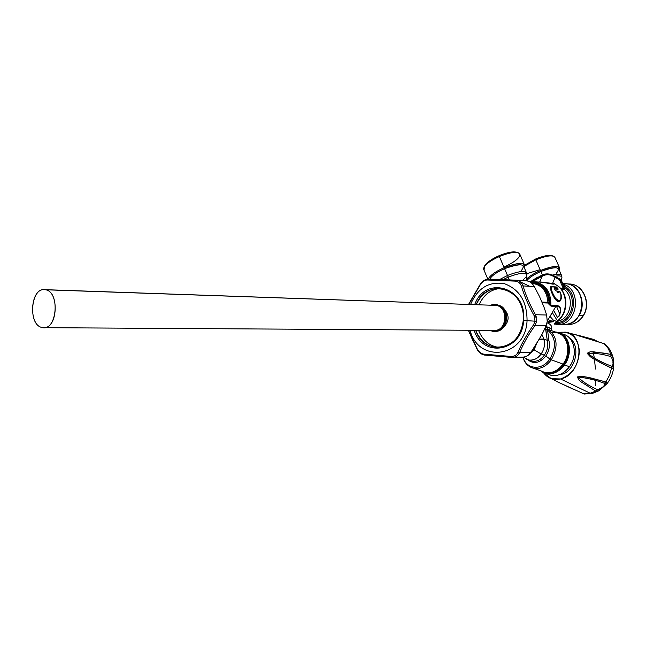 <?xml version="1.0" encoding="UTF-8"?>
<svg xmlns="http://www.w3.org/2000/svg" width="646" height="646" viewBox="0 0 646 646"><rect width="100%" height="100%" fill="white"/><g stroke="black" fill="none" stroke-linecap="round" stroke-linejoin="round"><path stroke-width="0.97" d="M578.953 315.636C587.271 303.095 578.525 283.384 565.016 283.739C587.392 283.174 586.931 325.003 564.564 324.526C570.547 324.187 575.344 321.215 578.953 315.636L583.152 315.741L578.953 315.636M569.247 284.014C582.716 283.659 591.437 303.273 583.152 315.741C579.551 321.296 574.77 324.244 568.803 324.583C574.77 324.244 579.551 321.296 583.152 315.741L583.152 315.741C591.437 303.273 582.716 283.659 569.247 284.014L566.276 283.828M549.996 316.411L553.985 320.868L549.996 316.411M555.681 322.079L556.392 322.491L555.681 322.079M556.432 319.261L552.273 312.527L556.432 319.261M557.708 317.88L553.614 310.241L557.708 317.88M559.904 314.473L556.529 306.333L559.904 314.473M470.579 304.452C477.644 288.084 488.917 281.163 504.397 283.691C519.473 289.287 527.031 301.601 527.063 320.634L523.631 320.295C527.112 287.123 485.122 274.849 474.705 304.597C485.122 274.849 527.112 287.123 523.631 320.295L527.063 320.634C525.578 357.529 478.541 363.997 470.038 330.259C478.541 363.997 525.578 357.529 527.063 320.634C527.031 301.601 519.473 289.287 504.397 283.691C488.917 281.163 477.644 288.084 470.579 304.452M474.164 330.284C482.78 358.578 522.428 351.65 523.631 320.295C522.428 351.65 482.78 358.578 474.164 330.284M475.69 330.292C484.314 357.23 522.154 350.213 523.292 320.222L523.292 320.222C526.643 288.496 486.591 276.343 476.223 304.654C481.141 294.14 488.699 288.673 498.882 288.253C512.69 287.979 524.818 303.572 523.292 320.222C520.967 336.405 513.029 345.521 499.471 347.564C488.505 347.524 480.576 341.766 475.69 330.292M478.492 330.308C482.853 340.773 489.999 346.514 499.915 347.532M501.167 288.407C491.21 289.02 483.83 294.471 479.033 304.75M536.616 317.937L535.494 314.731C529.954 304.993 525.82 295.384 523.074 285.912C521.79 282.391 519.231 280.477 515.387 280.17L488.521 279.096L487.326 279.993L488.521 279.096L515.371 280.17L514.805 281.107C518.124 281.39 520.305 283.021 521.354 286C520.313 283.013 518.132 281.381 514.805 281.107L515.387 280.17C519.239 280.461 521.798 282.375 523.074 285.912L521.354 286C524.253 295.65 528.485 305.477 534.04 315.482L535.033 321.207L536.632 321.442L535.033 321.207L533.564 324.785L534.928 325.641L533.564 324.785C526.991 334.144 521.782 343.357 517.914 352.425L519.618 352.659L517.914 352.425C516.574 355.211 514.24 356.552 510.921 356.455L511.349 357.375L510.921 356.455C514.248 356.56 516.582 355.219 517.914 352.425C521.758 343.357 526.975 334.144 533.564 324.785L535.033 321.207L534.04 315.482L535.494 314.731L534.04 315.482C528.46 305.477 524.229 295.65 521.354 286L523.074 285.912C525.796 295.392 529.93 304.993 535.494 314.731L536.632 321.442L534.928 325.641C528.388 334.733 523.284 343.737 519.618 352.659C518.237 355.518 515.968 357.093 512.803 357.383L511.398 357.383M504.728 280.606L495.409 280.235M468.786 304.395L480.584 284.24C482.635 281.462 484.88 280.049 487.326 279.993C484.88 280.041 482.635 281.454 480.584 284.24L469.392 303.079M488.449 279.096L488.457 279.096C482.328 280.509 484.104 280.186 480.382 284.022L468.56 304.387M477.273 349.082L477.273 349.082C479.049 352.046 481.133 353.725 483.555 354.113C481.141 353.717 479.049 352.038 477.289 349.066L468.503 330.251L472.702 340.272M484.476 355.058L511.349 357.375L484.653 355.082L483.555 354.113L484.476 355.058C481.359 354.46 478.896 352.514 477.079 349.22L468.302 330.243M491.42 354.953L500.884 355.76M487.326 279.993L514.805 281.107M535.033 321.207L527.063 320.634L535.033 321.207M510.921 356.455L483.555 354.113M523.179 357.125C526.038 357.077 528.614 355.518 530.899 352.433L541.542 335.322L546.104 325.778L547.219 321.474L546.661 315.006L543.916 306.907L539.58 296.692L534.331 286.574L539.58 296.692L543.916 306.907L546.661 315.006L547.219 321.474L546.104 325.778L542.535 333.401L533.499 348.687L528.606 354.953L525.957 356.584L523.179 357.125M515.387 280.17L526.692 280.905C529.68 281.155 532.223 283.045 534.331 286.574L523.074 285.912L534.331 286.574M520.078 281.737L529.68 286.299L520.078 281.737M518.076 354.969L519.618 352.659L530.899 352.433L519.618 352.659C523.308 343.737 528.412 334.733 534.928 325.641L546.104 325.778L534.928 325.641L535.849 324.009M511.656 357.399L514.289 357.149M535.494 314.731L546.661 315.006L535.494 314.731M536.632 321.442L536.737 320.658M43.936 289.626L496.015 305.397L43.936 289.626C30.12 289.069 28.311 325.116 42.014 327.49L44.098 327.683C57.874 327.99 59.319 291.596 45.591 289.779L496.015 305.397C508.41 306.721 507.207 330.615 494.763 330.405L493.98 330.405M42.014 327.49C27.326 324.825 30.968 285.879 45.591 289.779C60.611 291.96 56.759 332.084 42.014 327.49M495.361 304.419L500.957 306.043L494.537 304.387L490.839 305.154C493.988 303.911 497.032 304.193 499.972 306.01L500.957 306.043C510.921 311.743 506.835 331.551 495.797 331.309L494.876 331.301C506.335 332.674 511.357 311.994 500.957 306.043L495.442 304.428M503.476 327.32C509.508 321.248 509.646 315.062 503.864 308.756C509.646 315.062 509.508 321.248 503.476 327.32M490.314 330.381L494.804 331.301C505.85 331.543 509.944 311.719 499.972 306.01C512.238 313.165 502.677 337.01 490.314 330.381M532.684 282.165L530.544 282.286L533.33 281.704L532.288 282.843L531.311 282.859L532.288 282.843L532.684 282.165C543.585 283.594 549.342 290.74 549.956 303.604C549.342 290.74 543.585 283.594 532.684 282.165M533.338 281.704L533.491 281.704C545.176 283.505 550.981 291.338 550.901 305.195L548.995 302.304C547.889 290.53 542.325 284.046 532.288 282.843L531.787 283.287L532.288 282.843C542.325 284.046 547.889 290.53 548.995 302.304L547.929 302.296C546.879 290.902 541.51 284.571 531.803 283.303C541.51 284.571 546.879 290.902 547.929 302.296L549.043 304.411L549.956 303.604L550.901 305.195L555.746 305.372L555.891 306.341L551.046 306.164L550.901 305.195L551.046 306.164L549.043 304.411L551.046 306.164L555.891 306.341L555.746 305.372C560.994 305.598 562.02 309.369 558.822 316.685C562.028 309.369 561.003 305.598 555.746 305.372L550.901 305.195C550.981 291.338 545.176 283.505 533.491 281.704L533.338 281.704M558.556 316.79C561.705 309.676 560.817 306.196 555.891 306.341L547.259 321.102L555.891 306.341C560.801 306.188 561.689 309.676 558.556 316.79M542.301 302.812L548.083 303.039L548.995 302.304L549.956 303.604L549.043 304.411L548.083 303.039L542.301 302.812M548.938 323.703L547.017 322.774C550.699 324.082 552.209 326.19 551.563 329.105L551.732 326.941M550.901 325.334L550.465 324.857M541.986 302.053L547.929 302.296L541.986 302.053M545.781 327.449L545.369 327.441L545.741 329.08L544.626 329.072L545.741 329.08L547.259 340.321L544.029 339.085L541.913 334.612L544.029 339.085L547.259 340.321L545.708 329.783L545.741 329.08L547.687 329.371L546.468 327.078L545.781 327.449M546.782 323.791L546.468 327.078L546.782 323.791M547.388 326.989L546.468 327.078L547.388 326.981L548.058 329.25L547.388 326.981L551.563 329.105L551.24 329.589M549.262 327.546L547.437 326.997M551.555 330.566L551.563 329.105M547.687 329.371L548.058 329.25C557.474 336.437 558.564 346.627 551.313 359.838L549.883 359.014C541.929 370.957 526.224 369.585 523.058 357.125C526.224 369.585 541.929 370.957 549.883 359.014L551.313 359.838C546.145 366.605 540.226 369.423 533.564 368.277L530.269 367.025L533.564 368.277C540.226 369.423 546.145 366.605 551.313 359.838L563.037 364.11C557.894 370.796 551.999 373.566 545.353 372.419C551.999 373.566 557.894 370.796 563.037 364.11L551.313 359.838C558.564 346.627 557.474 336.437 548.058 329.25L557.199 332.835C568.012 335.193 571.452 352.942 563.037 364.11C571.452 352.942 568.012 335.193 557.199 332.835L552.282 332.464M563.982 364.667C573.591 352.022 567.979 331.987 555.172 332.036C567.979 331.987 573.591 352.022 563.982 364.667L563.554 364.384C572.574 352.482 568.028 333.554 556.166 332.424C568.028 333.554 572.574 352.482 563.554 364.384L563.037 364.11L563.554 364.384C556.674 372.847 549.358 375.084 541.614 371.103C549.358 375.084 556.674 372.847 563.554 364.384L563.982 364.667C556.448 373.751 548.664 375.778 540.621 370.756C548.664 375.778 556.448 373.751 563.982 364.667M554.857 331.915L558.427 332.383C569.667 334.854 573.26 353.33 564.491 364.942C559.145 371.902 553.008 374.777 546.088 373.582L540.306 370.651M547.566 330.13L547.364 329.646L547.566 330.13L545.708 329.783L547.566 330.13L548.858 340.28L547.259 340.321C548.478 345.44 547.509 350.39 544.36 355.171C540.678 360.008 536.463 362.01 531.715 361.179L529.801 360.5L531.715 361.179C536.463 362.01 540.678 360.008 544.36 355.171L541.13 353.984L544.36 355.171C547.509 350.39 548.478 345.44 547.259 340.321L548.858 340.28L547.566 330.13C555.875 337.301 556.65 346.934 549.883 359.014C556.65 346.934 555.875 337.301 547.566 330.13M527.903 359.87C533.862 364.409 539.822 363.117 545.797 355.994L549.883 359.014L545.797 355.994C549.132 350.94 550.15 345.699 548.858 340.28C550.15 345.699 549.132 350.94 545.797 355.994C539.822 363.117 533.862 364.409 527.903 359.87M508.208 277.134L503 279.653L508.208 277.134L507.506 275.479L509.411 279.912L508.208 277.134C520.942 272.329 527.12 272.039 526.74 276.262C527.12 272.039 520.942 272.329 508.208 277.134M499.657 279.516L507.506 275.479C518.956 271.021 525.384 270.359 526.781 273.468C525.384 270.359 518.956 271.021 507.506 275.479L499.657 279.516M522.509 280.63L526.74 276.262L526.102 280.865M526.256 359.184L528.468 360.016C533.216 360.848 537.44 358.837 541.13 353.984C544.085 349.534 545.119 344.859 544.247 339.949L544.029 339.085L539.483 339.077L544.029 339.085L544.247 339.949L539.216 339.538L544.247 339.949C545.111 344.859 544.069 349.534 541.13 353.984C538.005 358.538 533.782 360.549 528.468 360.016L526.256 359.184M520.942 271.11C526.74 263.697 521.282 262.874 504.583 268.655C496.451 272.321 491.525 275.818 489.805 279.145C491.525 275.818 496.451 272.321 504.583 268.655L507.506 275.479L504.583 268.655C516.017 264.206 522.444 263.568 523.866 266.741L526.32 272.418M534.105 349.825L541.13 353.984L534.105 349.825L536.333 344.326L534.105 349.825L530.221 353.322L534.105 349.825L533.192 349.131L534.105 349.825M549.391 274.082L542.374 274.873L540.88 271.465C533.669 274.671 528.929 277.82 526.643 280.905C528.929 277.82 533.669 274.671 540.88 271.465L542.374 274.873L541.792 275.123L542.244 276.117L538.409 277.99M538.029 276.948L531.763 280.792M532.207 281.729L542.793 275.866C545.902 274.453 548.971 274.356 551.983 275.592L552.16 275.107C558.176 273.678 561.366 273.928 561.737 275.866C561.366 273.928 558.176 273.678 552.16 275.107L551.983 275.592C549.027 274.356 545.959 274.453 542.793 275.866L542.244 276.117L541.792 275.123L542.374 274.873L542.793 275.866L542.374 274.873C545.692 273.484 548.955 273.565 552.16 275.107L554.922 276.246L554.752 277.174L553.509 276.431M556.464 273.185C561.414 266.62 556.222 266.047 540.88 271.465C551.539 267.299 557.538 266.612 558.879 269.406L561.358 275.002M534.993 279.896L534.573 280.154M530.293 281.947L541.792 275.123M551.983 275.592L554.752 277.174L554.922 276.246L555.092 277.4L555.285 276.536L559.21 278.684L559.363 279.524L555.092 277.4L552.564 283.465L540.5 281.971M548.527 322.378L553.347 321.724L548.527 322.378M555.544 284.579L554.914 284.329C568.553 290.24 568.997 314.982 555.576 322.007C568.997 314.982 568.553 290.24 554.914 284.329L555.52 284.563C569.344 291.104 569.296 315.321 555.463 322.201M554.801 323.363L555.964 323.452L557.127 324.429L556.464 324.389M555.302 322.483L555.964 323.452L554.696 323.347M565.016 283.739L562.916 283.61L564.806 286.396L563.885 284.385C582.426 290.353 577.387 325.043 558.152 324.437L557.054 324.429L555.964 323.452C573.317 325.156 580.689 294.746 564.806 286.396L565.129 288.019L564.806 286.396C580.689 294.746 573.317 325.156 555.964 323.452L555.503 322.491C571.282 324.034 578.921 297.039 565.129 288.019C578.921 297.039 571.282 324.034 555.503 322.491L555.197 322.475M548.066 319.713L552.265 321.264L548.066 319.713M547.259 321.094L549.77 321.425L547.259 321.094M565.129 288.019L563.724 287.761L563.425 288.738L559.363 279.524L561.721 280.962L563.724 287.761L565.129 288.019L564.168 289.319L561.156 289.158L564.168 289.319C575.392 297.693 570.224 320.077 556.852 321.353C570.224 320.077 575.392 297.693 564.168 289.319L564.798 288.875M542.244 276.117L539.676 282.011L539.168 282.076L539.676 282.011L542.244 276.117M554.752 277.174L559.363 279.524L563.425 288.738L560.655 288.576L563.708 288.738L563.724 287.761M554.922 276.246C560.276 275.358 562.553 276.084 561.762 278.434C562.553 276.084 560.276 275.358 554.922 276.246L558.104 278.41M561.592 280.469L559.21 278.684L561.592 280.469M553.67 275.705L552.16 275.107M539.676 282.011L554.22 283.57L556.279 284.983L554.22 283.57L552.564 283.465L555.092 277.4M562.618 282.98L561.212 282.407L561.721 280.962L559.363 279.524L559.21 278.684M557.086 324.429L558.152 324.437C577.387 325.043 582.426 290.353 563.885 284.385L562.868 283.521L563.885 284.385L563.506 283.772M563.288 286.073L564.806 286.396L563.288 286.073L562.868 283.521M564.168 289.319L563.708 288.738L564.168 289.319M563.853 289.311L563.425 288.738L563.853 289.311M552.564 283.465L553.259 284.224L544.481 282.585M542.608 282.302L553.259 284.224M551.321 286.558L551.555 286.663C549.609 287.607 550.723 291.685 554.93 298.888M557.353 301.553L559.824 301.109M560.849 299.591C557.296 308.933 547.073 284.725 551.571 286.663L552.039 286.679M561.196 294.794L561.229 298.638C558.467 308.796 546.863 285.274 552.241 286.687L552.241 286.687C546.896 285.249 558.322 308.618 561.204 298.735L561.422 297.701M552.911 286.743L553.428 286.759L552.911 286.743M557.91 291.378L558.685 292.412L557.91 291.378M552.322 286.703L552.516 286.816C550.449 287.825 551.45 291.637 555.495 298.25C559.88 302.28 561.616 300.632 560.688 293.316L560.736 293.421M561.229 298.638C561.729 298.605 561.576 296.845 560.76 293.357L559.759 291.443M559.743 291.338L558.556 291.265L559.759 291.346M558.693 292.662L559.105 292.299L558.144 291.394L558.556 291.265L559.04 292.921L557.756 292.606L559.04 292.921L558.556 291.265L559.694 291.322L560.688 293.316C561.616 300.632 559.888 302.271 555.487 298.234C551.45 291.637 550.457 287.825 552.516 286.816L552.459 286.767M557.498 292.315L559.04 292.921M555.617 290.611L556.957 291.193M554.639 289.077L555.544 290.498L554.664 289.174M555.213 288.714L554.575 288.512L555.132 288.544L555.18 289.133L554.664 289.109L555.625 290.555M552.241 286.687L553.695 286.889L555.148 288.544L553.8 286.986M553.695 286.889L552.516 286.816L553.695 286.889M556.892 291.168L557.441 292.21M555.342 286.986L556.497 287.05L557.95 288.705L556.804 288.641L555.076 286.856L556.497 287.05L555.342 286.986M558.023 288.851L556.602 287.155M556.23 286.929L555.713 286.913L556.23 286.929M556.271 288.956L554.631 287.131L556.271 288.956M554.244 286.824L555.172 286.881M557.95 288.705L557.999 289.295L556.852 289.23L556.804 288.641L557.95 288.705M558.031 289.868L556.884 289.804L556.852 289.23L557.999 289.295L558.031 289.868M504.058 267.113C516.832 261.008 521.734 256.284 518.786 252.957C514.975 251.601 508.507 252.788 499.374 256.502L499.043 255.727C507.57 252.247 513.618 251.149 517.18 252.416L517.648 252.57M517.373 252.513C513.925 251.092 507.813 252.166 499.043 255.727C490.5 259.627 485.574 263.293 484.266 266.733L485.219 264.876C487.754 261.751 492.357 258.707 499.043 255.727L499.374 256.502C492.212 259.7 487.278 262.962 484.573 266.297L484.007 270.141L483.483 268.889C484.185 265.191 489.482 261.065 499.374 256.502C511.567 251.762 518.455 251.141 520.022 254.645L524.277 264.464M553.985 256.333C550.505 255.146 544.449 256.309 535.817 259.821L535.461 259.07C543.512 255.784 549.173 254.702 552.435 255.816L553.041 256.018M552.677 255.953C549.585 254.629 543.843 255.671 535.461 259.07L524.705 265.167L535.461 259.07L535.817 259.821L524.754 266.007L535.817 259.821C547.186 255.38 553.614 254.694 555.092 257.778L559.331 267.371M526.829 273.646L539.273 269.899M583.362 315.684C579.769 321.256 574.916 324.219 568.803 324.583L563.255 324.502M558.427 332.383L563.312 334.305C574.552 336.776 578.162 355.179 569.417 366.742L564.491 364.942L569.417 366.742C564.087 373.654 557.958 376.521 551.046 375.318L546.088 373.582C553.008 374.777 559.145 371.902 564.491 364.942C573.26 353.33 569.667 334.854 558.427 332.383L554.801 331.891M542.664 372.29L546.088 373.582L540.266 370.634M504.583 268.655L504.146 267.646C518.859 262.187 525.529 262.123 524.172 267.46L524.778 265.611C523.252 262.211 516.372 262.89 504.146 267.646L504.583 268.655M488.271 279.096C489.91 275.511 495.199 271.691 504.146 267.646L499.374 256.502L504.146 267.646C495.199 271.691 489.91 275.511 488.271 279.096M540.88 271.465L540.492 270.504C554.308 265.336 560.534 265.191 559.178 270.068L559.751 268.308C558.314 265.312 551.894 266.047 540.492 270.504L540.88 271.465M526.32 279.298C529.284 276.278 534.008 273.347 540.492 270.504L535.817 259.821L540.492 270.504C534.008 273.347 529.284 276.278 526.32 279.298M548.212 374.325C555.899 377.345 562.965 374.809 569.417 366.742C578.558 354.694 574.116 335.516 562.133 334.039M613.199 357.868L613.635 367.937L612.868 368.519L611.544 368.188L611.399 366.088C603.324 363.205 595.297 358.942 587.319 353.297C595.031 352.974 602.904 354.089 610.93 356.64C602.686 354.024 594.813 352.926 587.327 353.362C595.2 358.893 603.227 363.133 611.399 366.088L611.544 368.188L601.071 363.068L590.468 356.858L587.198 353.346L590.161 351.779L603.97 353.128L610.866 354.396L610.93 356.64L610.866 354.396L613.199 357.868L612.408 355.453M611.399 366.088L611.399 366.088C612.852 366.815 613.353 365.45 612.893 362.002M610.93 356.64C613.24 360.193 613.684 363.407 612.255 366.266M584.687 394.028L583.491 393.705L590.194 393.244L592.107 393.527L590.194 393.244L595.757 391.113L590.194 393.244L560.55 378.96C582.175 374.753 586.019 334.014 565.218 332.125L558.588 332.432C570.483 330.889 577.419 336.946 579.397 350.6C578.768 365.006 572.485 374.462 560.55 378.96L590.194 393.244L583.491 393.705L559.339 382.715C553.816 380.236 558.063 382.149 559.371 382.747M597.631 391.323L599.189 390.62M607.297 383.328L605.883 381.939L609.461 375.383L611.544 368.188L613.635 367.937M613.668 367.792L613.692 367.186M575.521 334.693L604.067 343.672L608.152 348.372L610.866 354.396L608.152 348.372L604.067 343.672L605.415 344.431L609.921 349.696L612.771 356.132M595.047 340.167L593.448 339.408M610.866 354.396L593.561 351.804L590.129 351.779L587.198 353.257L590.347 356.77L593.892 359.095L611.544 368.188L609.461 375.383L605.883 381.939L586.503 377.062L582.264 376.432L577.492 376.884L578.63 379.767L581.19 381.931L595.757 391.113L581.271 381.996L578.719 379.848L577.427 376.949L582.312 376.432L590.533 377.886L605.883 381.939L604.309 383.296C596.121 380.09 587.206 377.983 577.564 376.973C583.015 381.996 589.62 386.195 597.372 389.578L595.757 391.113L597.372 389.578C599.423 390.822 608.039 383.03 604.309 383.296L605.883 381.939L607.022 383.667L599.149 390.644L595.757 391.113M605.052 383.684C604.196 386.486 601.636 388.448 597.372 389.578C589.677 386.26 583.088 382.044 577.613 376.933C587.44 378.055 596.339 380.171 604.309 383.296L604.309 383.296M543.48 372.702L551.296 378.669L560.55 378.96C553.469 380.478 547.784 378.386 543.48 372.702M584.218 393.979L584.719 394.036M574.948 389.869L573.382 389.263M583.055 393.616L582.619 393.422M578.832 335.88L604.067 343.672L576.725 334.935L593.69 339.433L595.16 340.289L583.693 336.994C581.553 336.396 572.251 333.643 578.832 335.88C572.324 333.651 581.836 336.485 583.863 337.042L595.16 340.289L593.609 339.425M596.274 340.789L597.445 341.532M605.552 344.899L603.122 343.212M574.383 351.763C574.262 358.037 572.178 363.585 568.133 368.398C572.178 363.585 574.262 358.037 574.383 351.763M562.327 373.323L563.708 373.816L555.407 375.601L563.708 373.816L562.327 373.323M569.514 338.019C580.302 344.916 576.644 367.832 563.708 373.816C576.644 367.832 580.302 344.916 569.514 338.019M595.693 380.615L595.475 385.42M593.472 352.999L594.304 358.167M595.451 369.06L594.49 359.451M570.862 284.143C583.879 285.29 591.138 303.83 583.403 315.628M498.882 288.253L500.682 288.35M512.803 357.383L511.349 357.375M523.801 357.109L512.754 357.383M494.763 330.405L44.098 327.683M494.804 331.301L495.797 331.309M530.083 281.987L533.289 281.704M541.017 282.197L533.33 281.704M522.856 357.133C524.576 363.044 528.145 366.758 533.564 368.277L542.616 371.458M552.613 332.472L557.199 332.835M526.958 274.8L526.781 273.468M523.3 357.125L529.76 360.484M554.381 324.09L564.564 324.526M548.115 319.633L552.298 321.264M555.059 320.489L550.586 321.425M561.762 278.434L561.568 279.896M561.931 277.231L561.737 275.866M559.775 291.37L560.752 293.332M557.522 292.25L556.973 291.225M553.784 286.929L555.229 288.592M556.586 287.099L558.031 288.754M484.573 266.297L485.219 264.876M487.803 279.112L483.483 268.889M598.818 390.846L592.107 393.527L584.275 393.987M607.305 383.312C610.72 378.766 612.82 373.671 613.603 368.042M567.737 332.747L582.022 336.308M559.339 382.715L551.296 378.669M573.947 389.53L558.201 382.198M557.902 382.061L558.491 382.287M603.445 343.292L604.922 344.011"/></g></svg>
